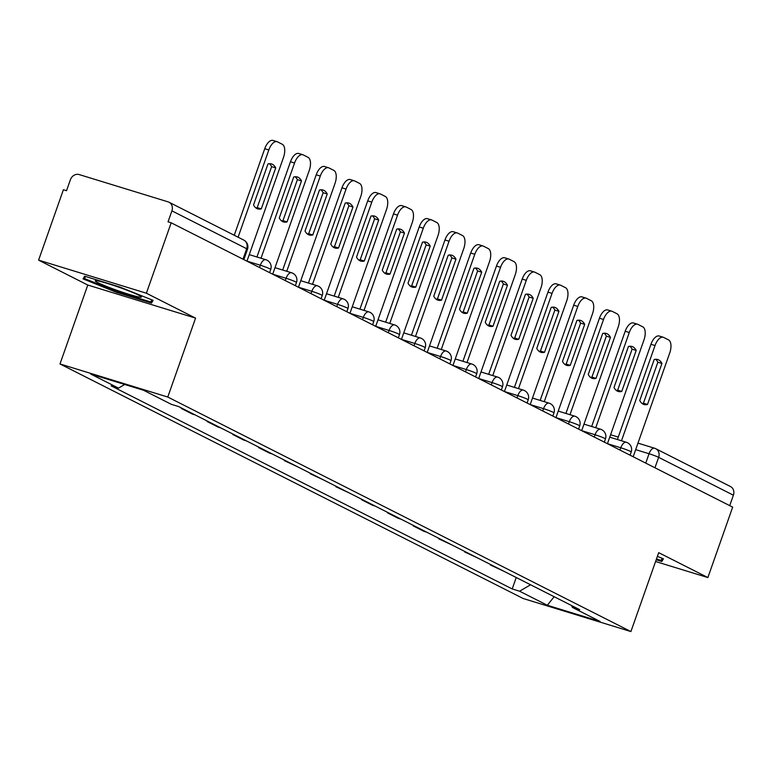 <?xml version="1.0" encoding="UTF-8"?>
<svg xmlns="http://www.w3.org/2000/svg" width="772" height="772" viewBox="0 0 772 772"><rect width="100%" height="100%" fill="white"/><g stroke="black" fill="none" stroke-linecap="round" stroke-linejoin="round"><path stroke-width="1.16" d="M146.381 293.215L38.6 260.135L87.786 285.042L59.994 363.959L523.126 598.493L630.907 631.564L167.775 397.04L195.567 318.122L146.381 293.215L171.181 222.799L732.676 507.136L707.876 577.562L658.699 552.656L630.907 631.564M38.6 260.135L63.401 189.719L66.537 190.684L70.406 179.712A7.527 6.552 -63.1 0 1 79.178 174.569L168.113 201.859A7.527 6.552 -63.1 0 1 169.02 202.225L243.778 240.082A7.527 6.552 116.9 0 1 246.673 248.729L171.905 210.862A7.527 6.552 -63.1 0 0 169.02 202.225M637.971 443.138L654.559 448.223A7.527 3.657 107.1 0 1 654.839 448.339A7.527 6.552 116.9 0 1 655.746 448.706L730.515 486.563A7.527 6.552 116.9 0 1 733.4 495.209L658.632 457.342A7.527 0.55 -160.6 0 0 649.049 453.743L635.684 449.642M729.723 505.641L733.4 495.209M655.573 561.505L707.876 577.562M171.905 210.862L168.035 221.834L171.181 222.799M181.516 408.012L181.352 408.475L192.238 413.995L195.007 414.844M184.112 409.324L181.352 408.475M207.263 421.049L207.099 421.512L217.994 427.032L220.753 427.881M209.859 422.361L207.099 421.512M233.009 434.086L232.845 434.549L243.74 440.069L246.5 440.918M235.605 435.398L232.845 434.549M258.755 447.123L258.591 447.586L269.486 453.106L272.246 453.955M261.361 448.435L258.591 447.586M284.501 460.16L284.337 460.633L298.002 466.992M287.107 461.482L284.337 460.633M310.248 473.197L310.083 473.67L323.748 480.03M312.853 474.519L310.083 473.67M336.003 486.235L335.839 486.707L349.494 493.076M338.599 487.557L335.839 486.707M361.75 499.281L361.585 499.745L372.48 505.264L375.24 506.114M364.345 500.594L361.585 499.745M387.496 512.318L387.332 512.782L398.227 518.302L400.986 519.151M390.092 513.631L387.332 512.782M413.242 525.356L413.078 525.819L423.973 531.339L426.733 532.188M415.847 526.668L413.078 525.819M438.988 538.393L438.824 538.866L452.488 545.225M441.594 539.715L438.824 538.866M464.734 551.43L464.57 551.903L478.235 558.262M467.34 552.752L464.57 551.903M490.49 564.467L490.317 564.94L503.981 571.309M493.086 565.789L490.317 564.94M124.707 384.475L118.521 388.113L90.787 374.073L143.582 390.275L171.307 404.316L178.699 406.583L579.762 609.687L572.38 607.419L600.105 621.46L547.319 605.258L519.595 591.217L530.576 584.771M118.521 388.113L111.139 385.846L512.203 588.949L519.595 591.217M59.994 363.959L167.775 397.04M87.786 285.042L195.567 318.122M151.505 303.068L153.088 300.376L119.65 286.943L84.64 276.193L83.058 278.885L116.495 292.327L151.505 303.068L152.538 300.154M656.19 559.768L661.845 561.505L663.418 558.812L657.377 556.39M516.236 577.514L512.203 588.949M571.589 605.547L572.38 607.419M554.171 596.717L547.319 605.258M116.775 291.526L116.495 292.327M662.868 558.59L661.845 561.505M261.293 208.874A23.507 11.435 -72.9 0 1 257.732 208.894A23.507 11.435 -72.9 0 1 253.534 204.947L267.971 163.963A23.507 11.435 -72.9 0 1 271.522 163.944A23.507 11.435 -72.9 0 1 275.72 167.891L261.293 208.874L257.201 207.62A23.507 11.435 -72.9 0 1 255.812 207.871M257.201 207.62L271.638 166.636A23.507 11.435 -72.9 0 0 269.36 163.712M234.254 235.257L264.728 148.716A11.281 5.491 -72.9 0 1 272.989 140.436L277.071 141.681A11.281 5.491 107.1 0 0 268.81 149.971L264.728 148.716M246.963 261.168L283.498 157.411A11.281 5.491 107.1 0 0 282.291 144.287L277.505 141.855A11.281 5.491 107.1 0 0 277.071 141.681M238.094 237.197L268.81 149.971M275.72 167.891L271.638 166.636M287.039 221.921A23.507 11.435 -72.9 0 1 283.478 221.931A23.507 11.435 -72.9 0 1 279.281 217.984L293.717 177A23.507 11.435 -72.9 0 1 297.278 176.981A23.507 11.435 -72.9 0 1 301.476 180.928L287.039 221.921L282.957 220.667A23.507 11.435 -72.9 0 1 281.558 220.908M282.957 220.667L297.384 179.673A23.507 11.435 -72.9 0 0 295.107 176.749M256.941 256.989L290.475 161.753A11.281 5.491 -72.9 0 1 298.735 153.474L302.817 154.728A11.281 5.491 107.1 0 0 294.557 163.008L290.475 161.753M272.709 274.214L309.244 170.448A11.281 5.491 107.1 0 0 308.038 157.324L303.251 154.902A11.281 5.491 107.1 0 0 302.817 154.728M261.023 258.244L294.557 163.008M301.476 180.928L297.384 179.673M312.785 234.958A23.507 11.435 -72.9 0 1 309.225 234.977A23.507 11.435 -72.9 0 1 305.027 231.031L319.463 190.037A23.507 11.435 -72.9 0 1 323.024 190.018A23.507 11.435 -72.9 0 1 327.222 193.965L312.785 234.958L308.703 233.704A23.507 11.435 -72.9 0 1 307.304 233.955M308.703 233.704L323.13 192.71A23.507 11.435 -72.9 0 0 320.863 189.787M282.687 270.026L316.221 174.79A11.281 5.491 -72.9 0 1 324.481 166.511L328.573 167.765A11.281 5.491 107.1 0 0 320.303 176.045L316.221 174.79M321.094 298.716L322.233 295.493A7.527 0.55 -160.6 0 0 321.422 294.914A7.527 0.55 -160.6 0 0 311.83 291.314L298.465 287.213L335 183.485A11.281 5.491 107.1 0 0 333.784 170.361L328.997 167.939A11.281 5.491 107.1 0 0 328.573 167.765M286.769 271.281L320.303 176.045M327.222 193.965L323.13 192.71M98.816 281.085A24.453 1.785 -160.6 0 0 95.525 280.651A24.453 1.785 -160.6 0 0 110.232 287.869A24.453 1.785 -160.6 0 0 137.821 296.766A24.453 1.785 -160.6 0 0 141.276 296.766A24.453 1.785 -160.6 0 0 123.607 288.931A24.453 1.785 -160.6 0 0 98.816 281.085M151.91 299.912L150.714 301.948L116.794 291.536L84.399 278.518L85.586 276.482M85.161 276.357L84.399 278.518M662.251 558.339L661.054 560.375L656.47 558.976M338.532 247.995A23.507 11.435 -72.9 0 1 334.971 248.015A23.507 11.435 -72.9 0 1 330.773 244.068L345.209 203.075A23.507 11.435 -72.9 0 1 348.77 203.055A23.507 11.435 -72.9 0 1 352.968 207.002L338.532 247.995L334.45 246.741A23.507 11.435 -72.9 0 1 333.05 246.992M334.45 246.741L348.886 205.748A23.507 11.435 -72.9 0 0 346.609 202.824M308.433 283.063L341.967 187.828A11.281 5.491 -72.9 0 1 350.227 179.548L354.319 180.802A11.281 5.491 107.1 0 0 346.059 189.082L341.967 187.828M324.201 300.289L360.746 196.522A11.281 5.491 107.1 0 0 359.53 183.398L354.744 180.976A11.281 5.491 107.1 0 0 354.319 180.802M312.515 284.318L346.059 189.082M352.968 207.002L348.886 205.748M364.278 261.032A23.507 11.435 -72.9 0 1 360.717 261.052A23.507 11.435 -72.9 0 1 356.519 257.105L370.956 216.112A23.507 11.435 -72.9 0 1 374.517 216.102A23.507 11.435 -72.9 0 1 378.714 220.049L364.278 261.032L360.196 259.778A23.507 11.435 -72.9 0 1 358.797 260.029M360.196 259.778L374.632 218.794A23.507 11.435 -72.9 0 0 372.355 215.87M334.18 296.101L367.713 200.865A11.281 5.491 -72.9 0 1 375.983 192.585L380.065 193.84A11.281 5.491 107.1 0 0 371.805 202.119L367.713 200.865M349.948 313.326L386.492 209.559A11.281 5.491 107.1 0 0 385.276 196.435L380.49 194.013A11.281 5.491 107.1 0 0 380.065 193.84M338.261 297.355L371.805 202.119M378.714 220.049L374.632 218.794M390.034 274.07A23.507 11.435 -72.9 0 1 386.473 274.089A23.507 11.435 -72.9 0 1 382.275 270.142L396.702 229.159A23.507 11.435 -72.9 0 1 400.263 229.139A23.507 11.435 -72.9 0 1 404.46 233.086L390.034 274.07L385.942 272.815A23.507 11.435 -72.9 0 1 384.553 273.066M385.942 272.815L400.378 231.832A23.507 11.435 -72.9 0 0 398.101 228.908M359.926 309.138L393.469 213.912A11.281 5.491 -72.9 0 1 401.729 205.622L405.811 206.877A11.281 5.491 107.1 0 0 397.551 215.156L393.469 213.912M375.694 326.363L412.238 222.597A11.281 5.491 107.1 0 0 411.022 209.473L406.236 207.05A11.281 5.491 107.1 0 0 405.811 206.877M364.017 310.392L397.551 215.156M404.46 233.086L400.378 231.832M415.78 287.107A23.507 11.435 -72.9 0 1 412.219 287.126A23.507 11.435 -72.9 0 1 408.021 283.179L422.458 242.196A23.507 11.435 -72.9 0 1 426.009 242.176A23.507 11.435 -72.9 0 1 430.207 246.123L415.78 287.107L411.688 285.852A23.507 11.435 -72.9 0 1 410.299 286.103M411.688 285.852L426.125 244.869A23.507 11.435 -72.9 0 0 423.847 241.945M385.672 322.175L419.215 226.949A11.281 5.491 -72.9 0 1 427.476 218.669L431.558 219.914A11.281 5.491 107.1 0 0 423.297 228.203L419.215 226.949M424.089 350.864L425.218 347.641A7.527 0.55 -160.6 0 0 424.407 347.072A7.527 0.55 -160.6 0 0 414.825 343.472L401.459 339.371L437.985 235.634A11.281 5.491 107.1 0 0 436.778 222.519L431.992 220.088A11.281 5.491 107.1 0 0 431.558 219.914M389.763 323.429L423.297 228.203M430.207 246.123L426.125 244.869M441.526 300.154A23.507 11.435 -72.9 0 1 437.965 300.163A23.507 11.435 -72.9 0 1 433.767 296.216L448.204 255.233A23.507 11.435 -72.9 0 1 451.765 255.214A23.507 11.435 -72.9 0 1 455.962 259.16L441.526 300.154L437.444 298.899A23.507 11.435 -72.9 0 1 436.045 299.14M437.444 298.899L451.871 257.906A23.507 11.435 -72.9 0 0 449.593 254.982M411.428 335.222L444.962 239.986A11.281 5.491 -72.9 0 1 453.222 231.706L457.304 232.961A11.281 5.491 107.1 0 0 449.043 241.24L444.962 239.986M427.196 352.447L463.731 248.68A11.281 5.491 107.1 0 0 462.524 235.556L457.738 233.125A11.281 5.491 107.1 0 0 457.304 232.961M415.51 336.467L449.043 241.24M455.962 259.16L451.871 257.906M467.272 313.191A23.507 11.435 -72.9 0 1 463.711 313.21A23.507 11.435 -72.9 0 1 459.514 309.263L473.95 268.27A23.507 11.435 -72.9 0 1 477.511 268.251A23.507 11.435 -72.9 0 1 481.709 272.198L467.272 313.191L463.19 311.936A23.507 11.435 -72.9 0 1 461.791 312.187M463.19 311.936L477.617 270.943A23.507 11.435 -72.9 0 0 475.349 268.019M437.174 348.259L470.708 253.023A11.281 5.491 -72.9 0 1 478.968 244.743L483.06 245.998A11.281 5.491 107.1 0 0 474.79 254.278L470.708 253.023M452.942 365.484L489.487 261.718A11.281 5.491 107.1 0 0 488.271 248.594L483.484 246.171A11.281 5.491 107.1 0 0 483.06 245.998M441.256 349.513L474.79 254.278M481.709 272.198L477.617 270.943M493.018 326.228A23.507 11.435 -72.9 0 1 489.458 326.247A23.507 11.435 -72.9 0 1 485.26 322.3L499.696 281.307A23.507 11.435 -72.9 0 1 503.257 281.288A23.507 11.435 -72.9 0 1 507.455 285.235L493.018 326.228L488.937 324.973A23.507 11.435 -72.9 0 1 487.537 325.224M488.937 324.973L503.373 283.98A23.507 11.435 -72.9 0 0 501.096 281.056M462.92 361.296L496.454 266.06A11.281 5.491 -72.9 0 1 504.714 257.78L508.806 259.035A11.281 5.491 107.1 0 0 500.546 267.315L496.454 266.06M478.688 378.521L515.233 274.755A11.281 5.491 107.1 0 0 514.017 261.631L509.231 259.209A11.281 5.491 107.1 0 0 508.806 259.035M467.002 362.55L500.546 267.315M507.455 285.235L503.373 283.98M518.765 339.265A23.507 11.435 -72.9 0 1 515.204 339.284A23.507 11.435 -72.9 0 1 511.006 335.337L525.442 294.344A23.507 11.435 -72.9 0 1 529.003 294.335A23.507 11.435 -72.9 0 1 533.201 298.281L518.765 339.265L514.683 338.011A23.507 11.435 -72.9 0 1 513.284 338.261M514.683 338.011L529.119 297.027A23.507 11.435 -72.9 0 0 526.842 294.103M488.666 374.333L522.2 279.097A11.281 5.491 -72.9 0 1 530.47 270.818L534.552 272.072A11.281 5.491 107.1 0 0 526.292 280.352L522.2 279.097M527.073 403.023L528.212 399.8A7.527 0.55 -160.6 0 0 527.401 399.23A7.527 0.55 -160.6 0 0 517.819 395.631L504.444 391.529L540.979 287.792A11.281 5.491 107.1 0 0 539.763 274.668L534.977 272.246A11.281 5.491 107.1 0 0 534.552 272.072M492.748 375.588L526.292 280.352M533.201 298.281L529.119 297.027M544.511 352.302A23.507 11.435 -72.9 0 1 540.96 352.322A23.507 11.435 -72.9 0 1 536.762 348.375L551.189 307.391A23.507 11.435 -72.9 0 1 554.75 307.372A23.507 11.435 -72.9 0 1 558.947 311.319L544.511 352.302L540.429 351.048A23.507 11.435 -72.9 0 1 539.039 351.299M540.429 351.048L554.865 310.064A23.507 11.435 -72.9 0 0 552.588 307.14M514.413 387.37L547.956 292.134A11.281 5.491 -72.9 0 1 556.216 283.855L560.298 285.109A11.281 5.491 107.1 0 0 552.038 293.389L547.956 292.134M530.181 404.596L566.725 300.829A11.281 5.491 107.1 0 0 565.509 287.705L560.723 285.283A11.281 5.491 107.1 0 0 560.298 285.109M518.504 388.625L552.038 293.389M558.947 311.319L554.865 310.064M570.267 365.339A23.507 11.435 -72.9 0 1 566.706 365.359A23.507 11.435 -72.9 0 1 562.508 361.412L576.945 320.428A23.507 11.435 -72.9 0 1 580.496 320.409A23.507 11.435 -72.9 0 1 584.693 324.356L570.267 365.339L566.175 364.085A23.507 11.435 -72.9 0 1 564.786 364.336M566.175 364.085L580.612 323.101A23.507 11.435 -72.9 0 0 578.334 320.177M540.159 400.407L573.702 305.181A11.281 5.491 -72.9 0 1 581.963 296.892L586.044 298.146A11.281 5.491 107.1 0 0 577.784 306.436L573.702 305.181M555.937 417.633L592.471 313.866A11.281 5.491 107.1 0 0 591.265 300.742L586.479 298.32A11.281 5.491 107.1 0 0 586.044 298.146M544.25 401.662L577.784 306.436M584.693 324.356L580.612 323.101M596.013 378.377A23.507 11.435 -72.9 0 1 592.452 378.396A23.507 11.435 -72.9 0 1 588.254 374.449L602.691 333.465A23.507 11.435 -72.9 0 1 606.252 333.446A23.507 11.435 -72.9 0 1 610.449 337.393L596.013 378.377L591.921 377.132A23.507 11.435 -72.9 0 1 590.532 377.373M591.921 377.132L606.358 336.138A23.507 11.435 -72.9 0 0 604.08 333.214M565.915 413.454L599.448 318.218A11.281 5.491 -72.9 0 1 607.709 309.939L611.791 311.193A11.281 5.491 107.1 0 0 603.53 319.473L599.448 318.218M581.683 430.67L618.218 326.913A11.281 5.491 107.1 0 0 617.011 313.789L612.225 311.357A11.281 5.491 107.1 0 0 611.791 311.193M569.997 414.699L603.53 319.473M610.449 337.393L606.358 336.138M621.759 391.423A23.507 11.435 -72.9 0 1 618.198 391.443A23.507 11.435 -72.9 0 1 614.001 387.496L628.437 346.503A23.507 11.435 -72.9 0 1 631.998 346.483A23.507 11.435 -72.9 0 1 636.196 350.43L621.759 391.423L617.677 390.169A23.507 11.435 -72.9 0 1 616.278 390.42M617.677 390.169L632.104 349.176A23.507 11.435 -72.9 0 0 629.827 346.252M591.661 426.491L625.195 331.256A11.281 5.491 -72.9 0 1 633.455 322.976L637.547 324.23A11.281 5.491 107.1 0 0 629.277 332.51L625.195 331.256M607.429 443.717L643.973 339.95A11.281 5.491 107.1 0 0 642.758 326.826L637.971 324.404A11.281 5.491 107.1 0 0 637.547 324.23M595.743 427.746L629.277 332.51M636.196 350.43L632.104 349.176M647.505 404.46A23.507 11.435 -72.9 0 1 643.944 404.48A23.507 11.435 -72.9 0 1 639.747 400.533L654.183 359.54A23.507 11.435 -72.9 0 1 657.744 359.52A23.507 11.435 -72.9 0 1 661.942 363.467L647.505 404.46L643.423 403.206A23.507 11.435 -72.9 0 1 642.024 403.457M643.423 403.206L657.86 362.213A23.507 11.435 -72.9 0 0 655.582 359.289M617.407 439.529L650.941 344.293A11.281 5.491 -72.9 0 1 659.201 336.013L663.293 337.267A11.281 5.491 107.1 0 0 655.023 345.547L650.941 344.293M633.175 456.754L669.72 352.987A11.281 5.491 107.1 0 0 668.504 339.863L663.717 337.441A11.281 5.491 107.1 0 0 663.293 337.267M621.489 440.783L655.023 345.547M661.942 363.467L657.86 362.213M630.068 455.181L631.207 451.958A7.527 0.55 -160.6 0 0 630.396 451.379A7.527 0.55 -160.6 0 0 620.804 447.779L607.439 443.678M620.003 450.076L620.804 447.779A7.527 3.657 -72.9 0 1 626.314 442.26A7.527 3.657 -72.9 0 1 626.603 442.375M604.322 442.144L605.46 438.911A7.527 0.55 -160.6 0 0 604.64 438.342A7.527 0.55 -160.6 0 0 595.058 434.742L581.692 430.641M594.247 437.039L595.058 434.742A7.527 3.657 -72.9 0 1 600.568 429.222A7.527 3.657 -72.9 0 1 600.848 429.338M578.575 429.097L579.704 425.874A7.527 0.55 -160.6 0 0 578.894 425.304A7.527 0.55 -160.6 0 0 569.311 421.705L555.946 417.604M568.501 424.002L569.311 421.705A7.527 3.657 -72.9 0 1 574.822 416.185A7.527 3.657 -72.9 0 1 575.101 416.301M552.829 416.06L553.958 412.837A7.527 0.55 -160.6 0 0 553.148 412.267A7.527 0.55 -160.6 0 0 543.565 408.668L530.2 404.567M542.755 410.965L543.565 408.668A7.527 3.657 -72.9 0 1 549.075 403.148A7.527 3.657 -72.9 0 1 549.355 403.264M517.008 397.927L517.819 395.631A7.527 3.657 -72.9 0 1 523.319 390.111A7.527 3.657 -72.9 0 1 523.609 390.217M501.327 389.985L502.466 386.762A7.527 0.55 -160.6 0 0 501.655 386.193A7.527 0.55 -160.6 0 0 492.073 382.594L478.698 378.483M491.262 384.881L492.073 382.594A7.527 3.657 -72.9 0 1 497.573 377.064A7.527 3.657 -72.9 0 1 497.863 377.18M475.581 376.948L476.72 373.725A7.527 0.55 -160.6 0 0 475.909 373.146A7.527 0.55 -160.6 0 0 466.317 369.547L452.952 365.445M465.516 371.843L466.317 369.547A7.527 3.657 -72.9 0 1 471.827 364.027A7.527 3.657 -72.9 0 1 472.117 364.143M449.835 363.911L450.973 360.678A7.527 0.55 -160.6 0 0 450.163 360.109A7.527 0.55 -160.6 0 0 440.571 356.51L427.205 352.408M439.76 358.806L440.571 356.51A7.527 3.657 -72.9 0 1 446.081 350.99A7.527 3.657 -72.9 0 1 446.37 351.106M414.014 345.769L414.825 343.472A7.527 3.657 -72.9 0 1 420.335 337.953A7.527 3.657 -72.9 0 1 420.615 338.068M398.342 337.827L399.471 334.604A7.527 0.55 -160.6 0 0 398.661 334.035A7.527 0.55 -160.6 0 0 389.078 330.435L375.713 326.334M388.268 332.732L389.078 330.435A7.527 3.657 -72.9 0 1 394.588 324.915A7.527 3.657 -72.9 0 1 394.868 325.031M372.587 324.79L373.725 321.567A7.527 0.55 -160.6 0 0 372.915 320.998A7.527 0.55 -160.6 0 0 363.332 317.398L349.957 313.297M362.522 319.695L363.332 317.398A7.527 3.657 -72.9 0 1 368.842 311.878A7.527 3.657 -72.9 0 1 369.122 311.994M346.84 311.753L347.979 308.53A7.527 0.55 -160.6 0 0 347.168 307.96A7.527 0.55 -160.6 0 0 337.586 304.361L324.211 300.25M336.775 306.658L337.586 304.361A7.527 3.657 -72.9 0 1 343.086 298.832A7.527 3.657 -72.9 0 1 343.376 298.947M311.029 293.611L311.83 291.314A7.527 3.657 -72.9 0 1 317.34 285.794A7.527 3.657 -72.9 0 1 317.63 285.91M295.348 285.679L296.487 282.446A7.527 0.55 -160.6 0 0 295.676 281.877A7.527 0.55 -160.6 0 0 286.084 278.277L272.719 274.176M285.273 280.574L286.084 278.277A7.527 3.657 -72.9 0 1 291.594 272.757A7.527 3.657 -72.9 0 1 291.884 272.873M269.602 272.641L270.74 269.409A7.527 0.55 -160.6 0 0 269.92 268.839A7.527 0.55 -160.6 0 0 260.338 265.24L246.972 261.139M259.527 267.537L260.338 265.24A7.527 3.657 -72.9 0 1 265.848 259.72A7.527 3.657 -72.9 0 1 266.128 259.836M645.749 463.113L649.049 453.743A7.527 3.657 107.1 0 1 654.559 448.223A7.527 7.527 0 0 1 655.746 448.706A7.527 6.552 116.9 0 1 658.632 457.342L654.955 467.784M243.855 259.595L247.484 249.298A7.527 0.55 -160.6 0 0 246.673 248.729L242.997 259.16M270.74 269.409A7.527 7.527 0 0 0 265.848 259.72L249.26 254.635M296.487 282.446A7.527 7.527 0 0 0 291.594 272.757L275.006 267.672M322.233 295.493A7.527 7.527 0 0 0 317.34 285.794L300.762 280.709M347.979 308.53A7.527 7.527 0 0 0 343.086 298.832L326.508 293.746M373.725 321.567A7.527 7.527 0 0 0 368.842 311.878L352.254 306.783M399.471 334.604A7.527 7.527 0 0 0 394.588 324.915L378 319.82M425.218 347.641A7.527 7.527 0 0 0 420.335 337.953L403.746 332.857M450.973 360.678A7.527 7.527 0 0 0 446.081 350.99L429.493 345.904M476.72 373.725A7.527 7.527 0 0 0 471.827 364.027L455.248 358.941M502.466 386.762A7.527 7.527 0 0 0 497.573 377.064L480.995 371.979M528.212 399.8A7.527 7.527 0 0 0 523.319 390.111L506.741 385.016M553.958 412.837A7.527 7.527 0 0 0 549.075 403.148L532.487 398.053M579.704 425.874A7.527 7.527 0 0 0 574.822 416.185L558.233 411.09M605.46 438.911A7.527 7.527 0 0 0 600.568 429.222L583.979 424.137M631.207 451.958A7.527 7.527 0 0 0 626.314 442.26L609.735 437.174M610.594 434.732L618.266 437.087M247.484 249.298A7.527 7.527 0 0 0 243.778 240.082"/></g></svg>
